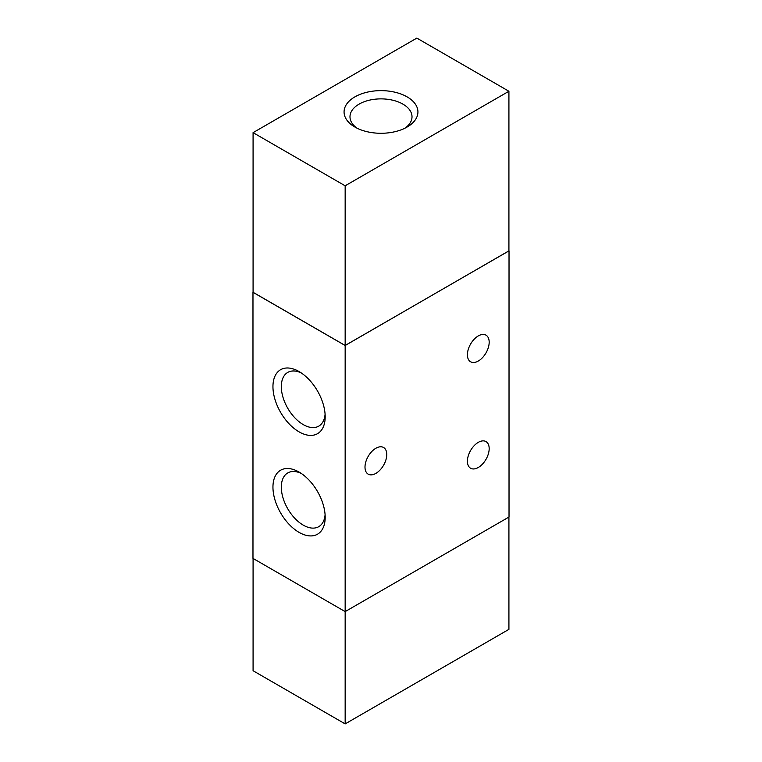 <?xml version="1.0" encoding="UTF-8"?>
<svg xmlns="http://www.w3.org/2000/svg" width="762" height="762" viewBox="0 0 762 762"><rect width="100%" height="100%" fill="white"/><g stroke="black" fill="none" stroke-linecap="round" stroke-linejoin="round"><path stroke-width="1.14" d="M508.921 250.85L345.157 345.519L252.974 292.303L252.974 558.394L345.157 611.61L345.157 723.9L508.921 629.355L508.921 517.065M253.079 558.451L253.079 670.741L345.157 723.9M354.882 127.035L354.882 127.035A36.938 21.326 180 0 1 354.882 96.879A36.938 21.326 180 0 1 407.118 96.879A36.938 21.326 180 0 1 407.118 127.035A36.938 21.326 180 0 1 354.882 127.035L354.882 127.035M404.841 128.235A31.013 17.907 0 0 0 412.013 116.786A31.013 17.907 0 0 0 381 98.879A31.013 17.907 0 0 0 349.987 116.786A31.013 17.907 0 0 0 357.159 128.235M345.157 185.804L253.079 132.645L416.843 38.1L508.921 91.259L345.157 185.804L345.157 345.462L253.079 292.303L253.079 132.645M345.157 345.462L508.921 250.908L508.921 91.259M467.411 461.2A15.392 8.887 -60 0 1 474.135 445.713A15.392 8.887 -60 0 1 485.994 441.589A15.392 8.887 -60 0 1 485.994 459.353A15.392 8.887 -60 0 1 470.602 468.239A15.392 8.887 -60 0 1 467.411 461.2M467.411 354.759A15.392 8.887 -60 0 1 474.135 339.271A15.392 8.887 -60 0 1 485.994 335.147A15.392 8.887 -60 0 1 485.994 352.92A15.392 8.887 -60 0 1 470.602 361.807A15.392 8.887 -60 0 1 467.411 354.759M364.998 467.106A15.392 8.887 -60 0 1 371.713 451.618A15.392 8.887 -60 0 1 383.572 447.494A15.392 8.887 -60 0 1 383.572 465.268A15.392 8.887 -60 0 1 368.189 474.155A15.392 8.887 -60 0 1 364.998 467.106M299.066 532.371A36.938 21.326 60 0 1 272.948 487.137A36.938 21.326 60 0 1 299.066 472.059A36.938 21.326 60 0 1 325.183 517.293A36.938 21.326 60 0 1 299.066 532.371M301.247 473.431A31.013 17.907 -120 0 0 287.741 472.945A31.013 17.907 -120 0 0 282.988 497.796A31.013 17.907 -120 0 0 303.247 525.132A31.013 17.907 -120 0 0 318.754 526.666A31.013 17.907 -120 0 0 325.088 514.721M299.066 431.854A36.938 21.326 60 0 1 272.948 386.62A36.938 21.326 60 0 1 299.066 371.542A36.938 21.326 60 0 1 325.183 416.776A36.938 21.326 60 0 1 299.066 431.854M301.247 372.904A31.013 17.907 -120 0 0 287.741 372.418A31.013 17.907 -120 0 0 282.988 397.278A31.013 17.907 -120 0 0 303.247 424.605A31.013 17.907 -120 0 0 318.754 426.139A31.013 17.907 -120 0 0 325.088 414.204M345.157 345.519L345.157 611.61L509.026 516.998L509.026 250.908"/></g></svg>
